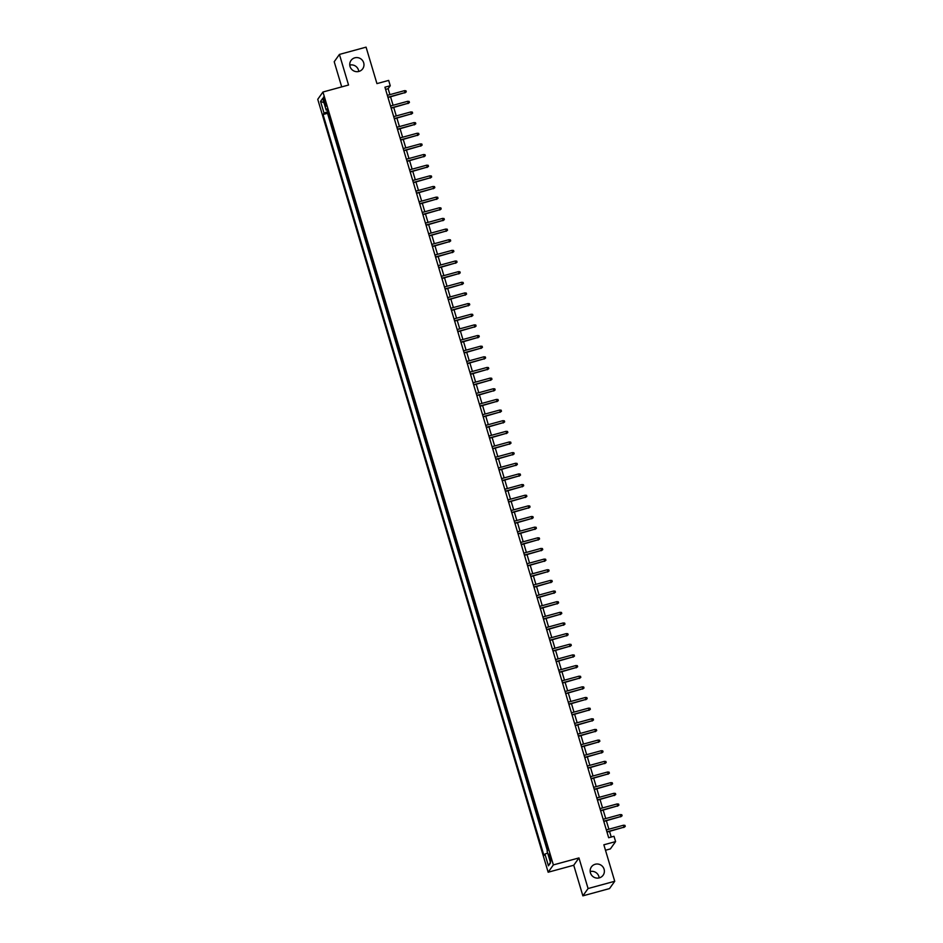 <?xml version="1.0" encoding="UTF-8"?>
<svg xmlns="http://www.w3.org/2000/svg" width="943" height="943" viewBox="0 0 943 943"><rect width="100%" height="100%" fill="white"/><g stroke="black" fill="none" stroke-linecap="round" stroke-linejoin="round"><path stroke-width="1.41" d="M590.188 871.521A7.179 7.002 -144.5 0 1 599.159 877.909M595.245 864.248A7.179 7.002 -144.5 0 1 603.119 875.222A7.179 7.002 -144.5 0 1 591.509 875.069A7.179 7.002 -144.5 0 1 595.245 864.248M349.77 65.091A7.179 7.002 -144.5 0 1 358.753 71.479M354.839 57.818A7.179 7.002 -144.5 0 1 362.713 68.792A7.179 7.002 -144.5 0 1 351.102 68.639A7.179 7.002 -144.5 0 1 354.839 57.818M550.476 856.892A3.583 0.601 -105.3 0 0 549.085 854.063A3.583 0.601 -105.3 0 0 549.58 858.154A3.583 0.601 -105.3 0 0 550.971 860.983A3.583 0.601 -105.3 0 0 550.476 856.892M605.477 850.256L610.38 848.912L615.59 841.604L613.999 836.276L608.671 837.738L384.921 87.192L390.249 85.742L388.669 80.414L376.941 83.609L366.073 47.15L339.421 54.423L334.211 61.731L341.708 86.897M582.868 895.85L609.52 888.577L614.73 881.269L588.078 888.542L578.955 857.93L553.364 864.908L548.154 872.228L573.745 865.238L582.868 895.85L588.078 888.542M553.364 864.908L322.954 92.013L317.744 99.321L548.154 872.228M330.133 118.7L328.305 112.559M331.182 123.285L333.303 129.356M336.486 140L334.647 133.847M339.657 150.644L337.818 144.491M342.828 161.288L341.001 155.135M345.998 171.932L344.171 165.779M349.181 182.577L347.342 176.435M352.352 193.232L350.513 187.079M355.523 203.877L353.696 197.724M358.694 214.521L356.867 208.368M361.876 225.165L360.037 219.012M365.047 235.809L363.208 229.656M368.218 246.453L366.391 240.312M371.389 257.109L369.562 250.956M374.571 267.753L372.733 261.6M377.742 278.397L375.903 272.244M380.913 289.041L379.086 282.888M384.084 299.685L382.257 293.532M387.267 310.33L385.428 304.188M390.437 320.985L388.599 314.832M393.608 331.63L391.781 325.476M396.779 342.274L394.952 336.121M399.962 352.918L398.123 346.765M403.132 363.562L401.294 357.409M406.303 374.206L404.476 368.065M409.474 384.85L407.647 378.709M412.657 395.506L410.818 389.353M415.828 406.15L413.989 399.997M418.998 416.794L417.16 410.641M422.169 427.438L420.342 421.285M425.352 438.082L423.513 431.941M428.523 448.727L426.684 442.585M431.694 459.382L429.855 453.229M434.864 470.027L433.037 463.873M438.047 480.671L436.208 474.518M441.218 491.315L439.379 485.162M444.389 501.959L442.55 495.806M447.56 512.603L445.733 506.462M450.73 523.259L448.903 517.106M453.913 533.903L452.074 527.75M457.084 544.547L455.245 538.394M460.255 555.191L458.428 549.038M463.426 565.835L461.599 559.682M466.608 576.479L464.769 570.338M469.779 587.135L467.94 580.982M472.95 597.779L471.123 591.626M476.121 608.424L474.294 602.271M479.303 619.068L477.464 612.915M482.474 629.712L480.635 623.559M485.645 640.356L483.818 634.215M488.816 651.012L486.989 644.859M491.998 661.656L490.16 655.503M495.169 672.3L493.33 666.147M498.34 682.944L496.513 676.791M501.511 693.588L499.684 687.435M504.694 704.232L502.855 698.091M507.864 714.888L506.026 708.735M511.035 725.532L509.208 719.379M514.206 736.177L512.379 730.023M517.389 746.821L515.55 740.668M520.56 757.465L518.721 751.312M523.73 768.109L521.903 761.968M526.901 778.765L525.074 772.612M530.084 789.409L528.245 783.256M533.255 800.053L531.416 793.9M536.426 810.697L534.598 804.544M539.596 821.341L537.769 815.188M542.779 831.985L540.94 825.844M545.95 842.629L544.111 836.488M323.909 101.09L325.96 106.17L324.781 99.864L323.425 97.129L323.909 101.09L325.052 100.783M327.999 111.533L324.038 113.136L323.06 114.516L543.946 855.478L544.936 854.099L548.425 865.815L550.559 862.81L547.07 851.093L548.06 849.714L327.162 108.751L326.184 110.131L327.539 109.989M324.038 113.136L320.549 101.42L322.695 98.426L326.184 110.131M327.999 112.641L327.527 113.301L547.364 850.692M547.223 846.897L547.836 850.032M615.59 841.604L603.862 844.798L614.73 881.269M322.954 92.013L348.545 85.023L339.421 54.423M389.907 94.642L388.139 88.701L390.249 85.742M611.229 837.042L609.543 831.396M608.895 829.215L606.373 820.752M605.724 818.571L603.202 810.108M602.553 807.927L600.019 799.452M599.371 797.271L596.848 788.808M596.2 786.627L593.677 778.164M593.029 775.983L590.507 767.519M589.858 765.339L587.324 756.875M586.676 754.695L584.153 746.231M583.505 744.051L580.982 735.575M580.334 733.395L577.811 724.931M577.163 722.751L574.629 714.287M573.981 712.106L571.458 703.643M570.81 701.462L568.287 692.999M567.639 690.818L565.116 682.355M564.468 680.174L561.934 671.711M561.285 669.518L558.763 661.055M558.115 658.874L555.592 650.411M554.944 648.23L552.421 639.767M551.773 637.586L549.25 629.122M548.59 626.942L546.068 618.478M545.419 616.298L542.897 607.834M542.249 605.642L539.726 597.178M539.078 594.998L536.555 586.534M535.895 584.354L533.373 575.89M532.724 573.709L530.202 565.246M529.553 563.065L527.031 554.602M526.383 552.421L523.86 543.958M523.2 541.765L520.677 533.302M520.029 531.121L517.507 522.658M516.858 520.477L514.336 512.014M513.687 509.833L511.165 501.37M510.505 499.189L507.982 490.725M507.334 488.545L504.811 480.081M504.163 477.901L501.641 469.425M500.992 467.245L498.47 458.781M497.81 456.601L495.287 448.137M494.639 445.956L492.116 437.493M491.468 435.312L488.945 426.849M488.297 424.668L485.775 416.205M485.115 414.024L482.592 405.549M481.944 403.368L479.421 394.905M478.773 392.724L476.25 384.261M475.602 382.08L473.08 373.617M472.419 371.436L469.897 362.972M469.249 360.792L466.726 352.328M466.078 350.148L463.555 341.672M462.907 339.492L460.384 331.028M459.736 328.848L457.202 320.384M456.553 318.204L454.031 309.74M453.383 307.559L450.86 299.096M450.212 296.915L447.689 288.452M447.041 286.271L444.507 277.796M443.858 275.615L441.336 267.152M440.687 264.971L438.165 256.508M437.517 254.327L434.994 245.864M434.346 243.683L431.811 235.22M431.163 233.039L428.641 224.575M427.992 222.395L425.47 213.931M424.821 211.739L422.299 203.275M421.651 201.095L419.116 192.631M418.468 190.451L415.946 181.987M415.297 179.807L412.775 171.343M412.126 169.162L409.604 160.699M408.956 158.518L406.433 150.055M405.773 147.862L403.25 139.399M402.602 137.218L400.08 128.755M399.431 126.574L396.909 118.111M396.26 115.93L393.738 107.467M393.078 105.286L390.555 96.823M385.581 89.396L388.139 88.701M327.527 113.301L323.06 114.516M544.936 854.099L547.635 853.002M323.968 102.716L320.549 101.42M548.425 865.815L550.417 862.326M578.955 857.93L573.745 865.238M387.997 97.518L405.066 92.579L387.915 97.247M404.5 90.658L405.95 90.787L406.268 91.848L405.066 92.579L404.5 90.658L387.349 95.337M406.268 91.848L404.806 92.933M391.168 108.162L408.236 103.223L391.097 107.903M407.671 101.302L409.121 101.431L409.439 102.492L408.236 103.223L407.671 101.302L390.52 105.981M409.439 102.492L407.989 103.577M394.351 118.806L411.407 113.867L394.268 118.547M410.842 111.946L412.303 112.076L412.621 113.136L411.407 113.867L410.842 111.946L393.691 116.626M412.621 113.136L411.16 114.221M397.522 129.45L414.59 124.511L397.439 129.191M414.012 122.602L415.474 122.72L415.792 123.792L414.59 124.511L414.012 122.602L396.873 127.27M415.792 123.792L414.331 124.865M400.692 140.106L417.761 135.155L400.61 139.835M417.195 133.246L418.645 133.364L418.963 134.436L417.761 135.155L417.195 133.246L400.044 137.926M418.963 134.436L417.501 135.509M403.863 150.75L420.932 145.8L403.793 150.479M420.366 143.89L421.816 144.02L422.134 145.081L420.932 145.8L420.366 143.89L403.215 148.57M422.134 145.081L420.684 146.165M407.046 161.394L424.102 156.455L406.963 161.123M423.537 154.534L424.998 154.664L425.305 155.725L424.102 156.455L423.537 154.534L406.386 159.214M425.305 155.725L423.855 156.809M410.217 172.039L427.285 167.1L410.134 171.779M426.707 165.178L428.169 165.308L428.487 166.369L427.285 167.1L426.707 165.178L409.568 169.858M428.487 166.369L427.026 167.453M413.388 182.683L430.456 177.744L413.305 182.423M429.878 175.822L431.34 175.952L431.658 177.013L430.456 177.744L429.878 175.822L412.739 180.502M431.658 177.013L430.197 178.097M416.558 193.327L433.627 188.388L416.488 193.067M433.061 186.478L434.511 186.596L434.829 187.669L433.627 188.388L433.061 186.478L415.91 191.146M434.829 187.669L433.379 188.741M419.741 203.983L436.798 199.032L419.659 203.712M436.232 197.122L437.693 197.24L438 198.313L436.798 199.032L436.232 197.122L419.081 201.802M438 198.313L436.55 199.386M422.912 214.627L439.98 209.676L422.829 214.356M439.403 207.766L440.864 207.896L441.183 208.957L439.98 209.676L439.403 207.766L422.264 212.446M441.183 208.957L439.721 210.041M426.083 225.271L443.151 220.332L426 225M442.573 218.411L444.035 218.54L444.353 219.601L443.151 220.332L442.573 218.411L425.434 223.09M444.353 219.601L442.892 220.686M429.254 235.915L446.322 230.976L429.183 235.656M445.756 229.055L447.206 229.184L447.524 230.245L446.322 230.976L445.756 229.055L428.605 233.734M447.524 230.245L446.074 231.33M432.436 246.559L449.493 241.62L432.354 246.3M448.927 239.699L450.389 239.828L450.695 240.889L449.493 241.62L448.927 239.699L431.776 244.378M450.695 240.889L449.245 241.974M435.607 257.203L452.675 252.264L435.525 256.944M452.098 250.355L453.559 250.473L453.878 251.545L452.675 252.264L452.098 250.355L434.959 255.023M453.878 251.545L452.416 252.618M438.778 267.859L455.846 262.908L438.695 267.588M455.269 260.999L456.73 261.117L457.049 262.189L455.846 262.908L455.269 260.999L438.13 265.678M457.049 262.189L455.587 263.262M441.949 278.503L459.017 273.553L441.878 278.232M458.451 271.643L459.901 271.773L460.219 272.833L459.017 273.553L458.451 271.643L441.3 276.323M460.219 272.833L458.769 273.918M445.131 289.147L462.188 284.208L445.049 288.876M461.622 282.287L463.072 282.417L463.39 283.478L462.188 284.208L461.622 282.287L444.471 286.967M463.39 283.478L461.94 284.562M448.302 299.791L465.37 294.853L448.22 299.532M464.793 292.931L466.255 293.061L466.573 294.122L465.37 294.853L464.793 292.931L447.654 297.611M466.573 294.122L465.111 295.206M451.473 310.436L468.541 305.497L451.391 310.176M467.964 303.575L469.425 303.705L469.744 304.766L468.541 305.497L467.964 303.575L450.825 308.255M469.744 304.766L468.282 305.85M454.644 321.08L471.712 316.141L454.573 320.82M471.146 314.219L472.596 314.349L472.914 315.422L471.712 316.141L471.146 314.219L453.996 318.899M472.914 315.422L471.465 316.494M457.826 331.736L474.883 326.785L457.744 331.464M474.317 324.875L475.767 324.993L476.085 326.066L474.883 326.785L474.317 324.875L457.166 329.543M476.085 326.066L474.635 327.138M460.997 342.38L478.066 337.429L460.915 342.109M477.488 335.519L478.95 335.649L479.268 336.71L478.066 337.429L477.488 335.519L460.349 340.199M479.268 336.71L477.806 337.794M464.168 353.024L481.236 348.085L464.086 352.753M480.659 346.164L482.121 346.293L482.439 347.354L481.236 348.085L480.659 346.164L463.52 350.843M482.439 347.354L480.977 348.439M467.339 363.668L484.407 358.729L467.268 363.409M483.842 356.808L485.291 356.937L485.61 357.998L484.407 358.729L483.842 356.808L466.691 361.487M485.61 357.998L484.16 359.083M470.51 374.312L487.578 369.373L470.439 374.053M487.012 367.452L488.462 367.581L488.78 368.642L487.578 369.373L487.012 367.452L469.862 372.131M488.78 368.642L487.331 369.727M473.692 384.956L490.761 380.017L473.61 384.697M490.183 378.096L491.645 378.226L491.963 379.298L490.761 380.017L490.183 378.096L473.044 382.775M491.963 379.298L490.501 380.371M476.863 395.612L493.932 390.661L476.781 395.341M493.354 388.752L494.816 388.87L495.134 389.942L493.932 390.661L493.354 388.752L476.215 393.42M495.134 389.942L493.672 391.015M480.034 406.256L497.102 401.305L479.963 405.985M496.537 399.396L497.987 399.526L498.305 400.586L497.102 401.305L496.537 399.396L479.386 404.075M498.305 400.586L496.855 401.671M483.205 416.9L500.273 411.961L483.134 416.629M499.707 410.04L501.157 410.17L501.476 411.231L500.273 411.961L499.707 410.04L482.557 414.72M501.476 411.231L500.026 412.315M486.388 427.544L503.456 422.605L486.305 427.285M502.878 420.684L504.34 420.814L504.658 421.875L503.456 422.605L502.878 420.684L485.739 425.364M504.658 421.875L503.197 422.959M489.558 438.189L506.627 433.25L489.476 437.929M506.049 431.328L507.511 431.458L507.829 432.519L506.627 433.25L506.049 431.328L488.91 436.008M507.829 432.519L506.367 433.603M492.729 448.833L509.798 443.894L492.659 448.573M509.232 441.972L510.682 442.102L511 443.175L509.798 443.894L509.232 441.972L492.081 446.652M511 443.175L509.55 444.247M495.9 459.477L512.968 454.538L495.829 459.217M512.403 452.628L513.852 452.746L514.171 453.819L512.968 454.538L512.403 452.628L495.252 457.296M514.171 453.819L512.721 454.891M499.083 470.133L516.151 465.182L499 469.862M515.573 463.272L517.035 463.402L517.353 464.463L516.151 465.182L515.573 463.272L498.434 467.952M517.353 464.463L515.892 465.547M502.254 480.777L519.322 475.838L502.171 480.506M518.744 473.916L520.206 474.046L520.524 475.107L519.322 475.838L518.744 473.916L501.605 478.596M520.524 475.107L519.063 476.191M505.424 491.421L522.493 486.482L505.342 491.15M521.927 484.561L523.377 484.69L523.695 485.751L522.493 486.482L521.927 484.561L504.776 489.24M523.695 485.751L522.245 486.836M508.595 502.065L525.664 497.126L508.525 501.806M525.098 495.205L526.548 495.334L526.866 496.395L525.664 497.126L525.098 495.205L507.947 499.884M526.866 496.395L525.416 497.48M511.778 512.709L528.846 507.77L511.695 512.45M528.269 505.849L529.73 505.978L530.049 507.039L528.846 507.77L528.269 505.849L511.13 510.528M530.049 507.039L528.587 508.124M514.949 523.353L532.017 518.414L514.866 523.094M531.439 516.505L532.901 516.623L533.219 517.695L532.017 518.414L531.439 516.505L514.3 521.173M533.219 517.695L531.758 518.768M518.12 534.009L535.188 529.058L518.037 533.738M534.622 527.149L536.072 527.278L536.39 528.339L535.188 529.058L534.622 527.149L517.471 531.828M536.39 528.339L534.94 529.412M521.29 544.653L538.359 539.702L521.22 544.382M537.793 537.793L539.243 537.923L539.561 538.983L538.359 539.702L537.793 537.793L520.642 542.473M539.561 538.983L538.111 540.068M524.473 555.297L541.541 550.358L524.391 555.026M540.964 548.437L542.425 548.567L542.744 549.628L541.541 550.358L540.964 548.437L523.813 553.117M542.744 549.628L541.282 550.712M527.644 565.941L544.712 561.002L527.561 565.682M544.135 559.081L545.596 559.211L545.914 560.272L544.712 561.002L544.135 559.081L526.996 563.761M545.914 560.272L544.453 561.356M530.815 576.586L547.883 571.647L530.732 576.326M547.317 569.725L548.767 569.855L549.085 570.916L547.883 571.647L547.317 569.725L530.166 574.405M549.085 570.916L547.624 572M533.986 587.23L551.054 582.291L533.915 586.97M550.488 580.381L551.938 580.499L552.256 581.572L551.054 582.291L550.488 580.381L533.337 585.049M552.256 581.572L550.806 582.644M537.168 597.886L554.225 592.935L537.086 597.614M553.659 591.025L555.121 591.143L555.439 592.216L554.225 592.935L553.659 591.025L536.508 595.705M555.439 592.216L553.977 593.288M540.339 608.53L557.407 603.579L540.256 608.259M556.83 601.669L558.291 601.799L558.61 602.86L557.407 603.579L556.83 601.669L539.691 606.349M558.61 602.86L557.148 603.944M543.51 619.174L560.578 614.235L543.427 618.903M560.012 612.313L561.462 612.443L561.78 613.504L560.578 614.235L560.012 612.313L542.862 616.993M561.78 613.504L560.319 614.588M546.681 629.818L563.749 624.879L546.61 629.559M563.183 622.958L564.633 623.087L564.951 624.148L563.749 624.879L563.183 622.958L546.032 627.637M564.951 624.148L563.501 625.233M549.863 640.462L566.92 635.523L549.781 640.203M566.354 633.602L567.816 633.731L568.122 634.792L566.92 635.523L566.354 633.602L549.203 638.281M568.122 634.792L566.672 635.877M553.034 651.106L570.102 646.167L552.952 650.847M569.525 644.258L570.986 644.375L571.305 645.448L570.102 646.167L569.525 644.258L552.386 648.925M571.305 645.448L569.843 646.521M556.205 661.762L573.273 656.811L556.122 661.491M572.696 654.902L574.157 655.02L574.476 656.092L573.273 656.811L572.696 654.902L555.557 659.581M574.476 656.092L573.014 657.165M559.376 672.406L576.444 667.455L559.305 672.135M575.878 665.546L577.328 665.675L577.646 666.736L576.444 667.455L575.878 665.546L558.727 670.225M577.646 666.736L576.197 667.821M562.558 683.05L579.615 678.111L562.476 682.779M579.049 676.19L580.511 676.32L580.817 677.38L579.615 678.111L579.049 676.19L561.898 680.87M580.817 677.38L579.367 678.465M565.729 693.694L582.798 688.755L565.647 693.435M582.22 686.834L583.682 686.964L584 688.025L582.798 688.755L582.22 686.834L565.081 691.514M584 688.025L582.538 689.109M568.9 704.338L585.968 699.4L568.818 704.079M585.391 697.478L586.852 697.608L587.171 698.669L585.968 699.4L585.391 697.478L568.252 702.158M587.171 698.669L585.709 699.753M572.071 714.983L589.139 710.044L572 714.723M588.573 708.134L590.023 708.252L590.342 709.325L589.139 710.044L588.573 708.134L571.423 712.802M590.342 709.325L588.892 710.397M575.254 725.639L592.31 720.688L575.171 725.367M591.744 718.778L593.206 718.896L593.512 719.969L592.31 720.688L591.744 718.778L574.593 723.458M593.512 719.969L592.063 721.041M578.424 736.283L595.493 731.332L578.342 736.011M594.915 729.422L596.377 729.552L596.695 730.613L595.493 731.332L594.915 729.422L577.776 734.102M596.695 730.613L595.233 731.697M581.595 746.927L598.664 741.988L581.513 746.656M598.086 740.066L599.548 740.196L599.866 741.257L598.664 741.988L598.086 740.066L580.947 744.746M599.866 741.257L598.404 742.341M584.766 757.571L601.834 752.632L584.695 757.312M601.269 750.711L602.718 750.84L603.037 751.901L601.834 752.632L601.269 750.711L584.118 755.39M603.037 751.901L601.587 752.985M587.949 768.215L605.005 763.276L587.866 767.956M604.439 761.355L605.889 761.484L606.208 762.545L605.005 763.276L604.439 761.355L587.289 766.034M606.208 762.545L604.758 763.63M591.12 778.859L608.188 773.92L591.037 778.6M607.61 771.999L609.072 772.128L609.39 773.201L608.188 773.92L607.61 771.999L590.471 776.678M609.39 773.201L607.929 774.274M594.29 789.515L611.359 784.564L594.208 789.244M610.781 782.655L612.243 782.773L612.561 783.845L611.359 784.564L610.781 782.655L593.642 787.322M612.561 783.845L611.099 784.918M597.461 800.159L614.53 795.208L597.39 799.888M613.964 793.299L615.414 793.428L615.732 794.489L614.53 795.208L613.964 793.299L596.813 797.978M615.732 794.489L614.282 795.574M600.644 810.803L617.7 805.864L600.561 810.532M617.135 803.943L618.584 804.073L618.903 805.133L617.7 805.864L617.135 803.943L599.984 808.622M618.903 805.133L617.453 806.218M603.815 821.447L620.883 816.508L603.732 821.188M620.305 814.587L621.767 814.717L622.085 815.778L620.883 816.508L620.305 814.587L603.166 819.267M622.085 815.778L620.624 816.862M606.986 832.091L624.054 827.152L606.903 831.832M623.476 825.231L624.938 825.361L625.256 826.422L624.054 827.152L623.476 825.231L606.337 829.911M625.256 826.422L623.795 827.506M325.724 103.129L324.604 103.435"/></g></svg>

